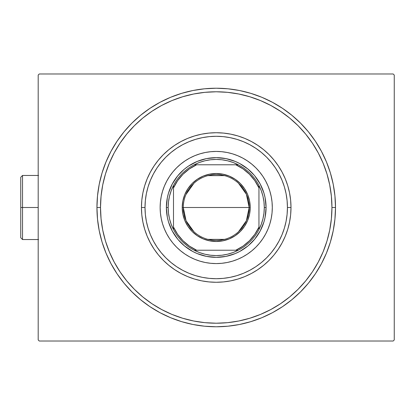 <?xml version="1.0" encoding="UTF-8"?>
<svg xmlns="http://www.w3.org/2000/svg" width="415" height="415" viewBox="0 0 415 415"><rect width="100%" height="100%" fill="white"/><g stroke="black" fill="none" stroke-linecap="round" stroke-linejoin="round"><path stroke-width="0.62" d="M100.508 207.5A115.718 115.718 0 0 0 114.182 262.072A115.718 115.718 0 0 1 114.182 152.928L109.316 163.214L105.488 173.911L102.728 184.924L101.063 196.16L100.508 207.5L96.944 207.5L100.508 207.5A115.718 115.718 0 0 1 216.225 91.782A115.718 115.718 0 0 1 331.943 207.5L335.502 207.5A119.276 119.276 0 0 1 216.225 326.776A119.276 119.276 0 0 1 96.944 207.5L97.52 219.193L99.237 230.771L102.08 242.127L106.027 253.145L111.028 263.727L117.046 273.765L124.023 283.17L131.882 291.844L140.555 299.703L149.955 306.675L159.998 312.692L170.575 317.698L181.599 321.641L192.954 324.489L204.533 326.206L216.225 326.776L227.913 326.206L239.491 324.489L250.847 321.641L261.87 317.698L272.453 312.692L282.49 306.675L291.89 299.703L300.564 291.844L308.428 283.17L315.4 273.765L321.418 263.727L326.423 253.145L330.366 242.127L333.209 230.771L334.926 219.193L335.502 207.5L334.926 195.807L333.209 184.229L330.366 172.873L326.423 161.855L321.418 151.273L315.4 141.235L308.428 131.83L300.564 123.156L291.89 115.297L282.49 108.325L272.453 102.308L261.87 97.302L250.847 93.359L239.491 90.511L227.913 88.794L216.225 88.224L204.533 88.794L192.954 90.511L181.599 93.359L170.575 97.302L159.998 102.308L149.955 108.325L140.555 115.297L131.882 123.156L124.023 131.83L117.046 141.235L111.028 151.273L106.027 161.855L102.08 172.873L99.237 184.229L97.52 195.807L96.944 207.5A119.276 119.276 0 0 1 216.225 88.224A119.276 119.276 0 0 1 335.502 207.5L331.943 207.5A115.718 115.718 0 0 1 318.264 262.072A115.718 115.718 0 0 0 318.264 152.928A115.718 115.718 0 0 1 216.225 323.218A115.718 115.718 0 0 1 100.508 207.5L101.063 218.84L102.728 230.076L105.488 241.089L109.316 251.786L114.172 262.047L120.008 271.789L126.772 280.908L134.398 289.322L142.812 296.953L151.999 303.759A115.718 115.718 0 0 1 119.966 271.726A115.718 115.718 0 0 0 151.999 303.759L161.674 309.554L171.94 314.409L182.631 318.232L193.649 320.992L204.88 322.663L216.225 323.218L227.565 322.663L238.796 320.992L249.814 318.232L260.506 314.409L270.772 309.554L280.514 303.718L289.634 296.953L298.048 289.322L305.673 280.908L312.485 271.726A115.718 115.718 0 0 1 280.447 303.759A115.718 115.718 0 0 0 312.485 271.726L318.279 262.047L323.135 251.786L326.958 241.089L329.718 230.076L331.383 218.84L331.943 207.5L331.383 196.16L329.718 184.924L326.958 173.911L323.135 163.214L318.279 152.953L312.438 143.211L305.673 134.092L298.048 125.678L289.634 118.047L280.447 111.241A115.718 115.718 0 0 1 312.485 143.274A115.718 115.718 0 0 0 280.447 111.241L270.772 105.446L260.506 100.591L249.814 96.768L238.796 94.008L227.565 92.338L216.225 91.782L204.88 92.338L193.649 94.008L182.631 96.768L171.94 100.591L161.674 105.446L151.937 111.282L142.812 118.047L134.398 125.678L126.772 134.092L119.966 143.274A115.718 115.718 0 0 1 151.999 111.241A115.718 115.718 0 0 0 119.966 143.274L114.182 152.928A115.718 115.718 0 0 0 100.508 207.5M161.653 309.543A115.718 115.718 0 0 0 270.793 309.543A115.718 115.718 0 0 1 161.653 309.543L161.653 309.543M393.181 73.979L39.264 73.979L393.181 73.979L394.25 75.048L394.25 339.952L394.25 75.048L393.181 73.979M39.264 341.021L393.181 341.021L39.264 341.021L38.196 339.952L38.196 75.048L38.196 339.952L39.264 341.021M394.25 339.952L393.181 341.021L394.25 339.952M38.196 75.048L39.264 73.979L38.196 75.048M161.653 105.457A115.718 115.718 0 0 1 270.793 105.457L270.793 105.457A115.718 115.718 0 0 0 161.653 105.457M290.993 207.5L287.434 207.5A71.209 71.209 0 0 1 216.225 278.709A71.209 71.209 0 0 1 145.011 207.5L141.453 207.5A74.773 74.773 0 0 0 216.225 282.273A74.773 74.773 0 0 0 290.993 207.5A74.773 74.773 0 0 1 216.225 282.273A74.773 74.773 0 0 1 141.453 207.5A74.773 74.773 0 0 1 216.225 132.727A74.773 74.773 0 0 1 290.993 207.5L290.635 214.83L289.556 222.087L287.777 229.204L285.302 236.114L282.164 242.749L278.392 249.042L274.025 254.935L269.096 260.371L263.66 265.299L257.762 269.672L251.469 273.444L244.834 276.582L237.93 279.051L230.813 280.836L223.55 281.91L216.225 282.273L208.895 281.91L201.638 280.836L194.521 279.051L187.611 276.582L180.976 273.444L174.684 269.672L168.791 265.299L163.354 260.371L158.426 254.935L154.053 249.042L150.282 242.749L147.143 236.114L144.674 229.204L142.89 222.087L141.811 214.83L141.453 207.5L141.811 200.17L142.89 192.913L144.674 185.796L147.143 178.886L150.282 172.251L154.053 165.959L158.426 160.066L163.354 154.629L168.791 149.701L174.684 145.328L180.976 141.556L187.611 138.418L194.521 135.949L201.638 134.164L208.895 133.091L216.225 132.727L223.55 133.091L230.813 134.164L237.93 135.949L244.834 138.418L251.469 141.556L257.762 145.328L263.66 149.701L269.096 154.629L274.025 160.066L278.392 165.959L282.164 172.251L285.302 178.886L287.777 185.796L289.556 192.913L290.635 200.17L290.993 207.5A74.773 74.773 0 0 0 216.225 132.727A74.773 74.773 0 0 0 141.453 207.5L145.011 207.5L145.354 214.482L146.381 221.392L148.077 228.172L150.432 234.75L153.42 241.068L157.015 247.065L161.176 252.678L165.87 257.855L171.047 262.545L176.66 266.71L182.657 270.3L188.97 273.288L195.553 275.643L202.333 277.345L209.243 278.366L216.225 278.709L223.203 278.366L230.118 277.345L236.892 275.643L243.475 273.288L249.794 270.3L255.785 266.71L261.398 262.545L266.575 257.855L271.27 252.678L275.43 247.065L279.025 241.068L282.013 234.75L284.368 228.172L286.065 221.392L287.092 214.482L287.434 207.5L287.092 200.518L286.065 193.608L284.368 186.828L282.013 180.25L279.025 173.932L275.43 167.935L271.27 162.322L266.575 157.145L261.398 152.455L255.785 148.29L249.794 144.7L243.475 141.712L236.892 139.357L230.118 137.656L223.203 136.634L216.225 136.291L209.243 136.634L202.333 137.656L195.553 139.357L188.97 141.712L182.657 144.7L176.66 148.29L171.047 152.455L165.87 157.145L161.176 162.322L157.015 167.935L153.42 173.932L150.432 180.25L148.077 186.828L146.381 193.608L145.354 200.518L145.011 207.5A71.209 71.209 0 0 1 216.225 136.291A71.209 71.209 0 0 1 287.434 207.5L290.993 207.5M160.143 207.5A56.077 56.077 0 0 1 216.225 151.423A56.077 56.077 0 0 1 272.302 207.5L272.033 212.999L271.223 218.44L269.885 223.778L268.033 228.961L265.678 233.936L262.851 238.656L259.572 243.076L255.879 247.153L251.801 250.847L247.376 254.125L242.661 256.958L237.686 259.308L232.504 261.165L227.166 262.503L221.719 263.307L216.225 263.577L210.727 263.307L205.285 262.503L199.947 261.165L194.765 259.308L189.79 256.958L185.069 254.125L180.65 250.847L176.572 247.153L172.873 243.076L169.595 238.656L166.768 233.936L164.413 228.961L162.561 223.778L161.222 218.44L160.413 212.999L160.143 207.5L160.413 202.001L161.222 196.56L162.561 191.222L164.413 186.039L166.768 181.065L169.595 176.344L172.873 171.924L176.572 167.847L180.65 164.153L185.069 160.875L189.79 158.042L194.765 155.692L199.947 153.835L205.285 152.497L210.727 151.693L216.225 151.423L221.719 151.693L227.166 152.497L232.504 153.835L237.686 155.692L242.661 158.042L247.376 160.875L251.801 164.153L255.879 167.847L259.572 171.924L262.851 176.344L265.678 181.065L268.033 186.039L269.885 191.222L271.223 196.56L272.033 202.001L272.302 207.5A56.077 56.077 0 0 1 216.225 263.577A56.077 56.077 0 0 1 160.143 207.5M326.958 173.911L323.135 163.214L326.958 173.911M182.631 96.768L171.94 100.591L182.631 96.768M105.488 241.089L109.316 251.786L105.488 241.089M249.814 318.232L260.506 314.409L249.814 318.232M211.339 257.108L216.225 257.347L206.499 256.392L197.146 253.555L192.726 251.464L184.602 246.033L178.263 239.808M180.976 242.749L181.557 243.32M184.602 246.033L185.552 246.795M265.828 212.387L266.072 207.5L265.112 217.227L263.924 221.968L260.184 230.999L254.758 239.123L248.528 245.462M251.469 242.749L252.045 242.168M254.758 239.123L255.516 238.174M221.107 157.892L216.225 157.653L225.947 158.608L235.3 161.445L239.72 163.536L247.848 168.967L254.182 175.192M251.469 172.251L250.888 171.68M247.848 168.967L246.894 168.205M166.617 202.613L166.374 207.5L167.333 197.773L168.521 193.032L172.261 184.001L177.693 175.877L183.918 169.538M180.976 172.251L180.406 172.832M177.693 175.877L176.93 176.826M259.572 171.924L255.879 167.847M242.661 158.042L241.945 157.669M180.65 164.153L176.572 167.847M166.768 181.065L166.394 181.775M172.873 243.076L176.572 247.153M189.79 256.958L190.501 257.331M251.801 250.847L255.879 247.153M265.678 233.936L266.057 233.225M247.848 246.033L239.72 251.464L235.3 253.555L225.947 256.392L216.225 257.347M177.693 239.123L172.261 230.999L168.521 221.968L167.333 217.227L166.374 207.5A49.847 49.847 0 0 0 216.225 257.347A49.847 49.847 0 0 0 266.072 207.5L264.293 207.5A48.067 48.067 0 0 1 258.95 229.521L261.263 224.292L262.939 218.829L263.95 213.206L264.293 207.5L263.95 201.794L262.939 196.171L261.263 190.708L258.95 185.479A48.067 48.067 0 0 1 264.293 207.5L266.072 207.5A49.847 49.847 0 0 1 216.225 257.347A49.847 49.847 0 0 1 166.374 207.5A49.847 49.847 0 0 1 216.225 157.653A49.847 49.847 0 0 1 266.072 207.5A49.847 49.847 0 0 0 216.225 157.653A49.847 49.847 0 0 0 166.374 207.5L168.158 207.5L166.374 207.5M184.602 168.967L188.529 166.052L197.146 161.445L206.499 158.608L216.225 157.653M254.758 175.877L260.184 184.001L263.924 193.032L265.112 197.773L266.072 207.5M238.516 183.254L246.38 194.262L249.161 207.5A32.935 32.935 0 0 0 216.225 174.565A32.935 32.935 0 0 0 183.29 207.5L182.221 207.5A34.004 34.004 0 0 1 216.225 173.496A34.004 34.004 0 0 1 250.224 207.5L183.29 207.5A32.935 32.935 0 0 1 216.225 174.565A32.935 32.935 0 0 1 249.161 207.5L246.38 220.739L238.516 231.746M185.925 194.583L193.929 183.254M207.905 175.633L224.541 175.633M238.246 250.224A48.067 48.067 0 0 1 194.204 250.224L199.428 252.538L204.896 254.213L210.519 255.225L216.225 255.567L221.926 255.225L227.555 254.213L233.017 252.538L238.246 250.224A48.067 48.067 0 0 0 258.95 229.521L258.95 185.479A48.067 48.067 0 0 0 238.246 164.776L233.017 162.462L227.555 160.787L221.926 159.775L216.225 159.433L210.519 159.775L204.896 160.787L199.428 162.462L194.204 164.776A48.067 48.067 0 0 1 238.246 164.776L194.204 164.776A48.067 48.067 0 0 0 173.496 185.479L171.188 190.708L169.512 196.171L168.495 201.794L168.158 207.5L168.495 213.206L169.512 218.829L171.188 224.292L173.496 229.521A48.067 48.067 0 0 1 173.496 185.479L173.496 229.521A48.067 48.067 0 0 0 194.204 250.224L238.246 250.224A48.067 48.067 0 0 0 258.95 229.521L258.95 187.922L254.81 180.67L249.457 174.269L243.055 168.91L235.803 164.776L196.643 164.776L189.396 168.91L182.989 174.269L177.636 180.67L173.496 187.922L173.496 227.078L177.636 234.33L182.989 240.731L189.396 246.09L196.643 250.224L235.803 250.224L243.055 246.09L249.457 240.731L254.81 234.33L258.95 227.078A46.999 46.999 0 0 1 235.803 250.224L238.246 250.224M182.221 207.5L182.875 200.865L184.81 194.49L187.948 188.607L192.181 183.456L197.333 179.228L203.21 176.085L209.591 174.15L216.225 173.496L222.855 174.15L229.236 176.085L235.113 179.228L240.269 183.456L244.497 188.607L247.636 194.49L249.571 200.865L250.224 207.5L249.571 214.135L247.636 220.51L244.497 226.393L240.269 231.544L235.113 235.772L229.236 238.916L222.855 240.85L216.225 241.504L209.591 240.85L203.21 238.916L197.333 235.772L192.181 231.544L187.948 226.393L184.81 220.51L182.875 214.135L182.221 207.5L249.161 207.5A32.935 32.935 0 0 1 216.225 240.435A32.935 32.935 0 0 1 183.29 207.5A32.935 32.935 0 0 0 216.225 240.435A32.935 32.935 0 0 0 249.161 207.5L250.224 207.5A34.004 34.004 0 0 1 216.225 241.504A34.004 34.004 0 0 1 182.221 207.5M173.496 185.479A48.067 48.067 0 0 1 194.204 164.776L196.643 164.776A46.999 46.999 0 0 0 173.496 187.922L173.496 185.479M238.246 164.776A48.067 48.067 0 0 1 258.95 185.479L258.95 187.922A46.999 46.999 0 0 0 235.803 164.776L238.246 164.776M194.204 250.224A48.067 48.067 0 0 1 173.496 229.521L173.496 227.078A46.999 46.999 0 0 0 196.643 250.224L194.204 250.224M224.541 239.367L207.905 239.367M193.929 231.746L186.065 220.739L183.29 207.5M22.529 207.5L22.529 175.457L22.529 207.5L38.196 207.5L22.529 207.5L22.529 239.543L22.529 207.5L20.75 207.5L22.529 207.5M20.75 177.236L20.75 207.5L20.75 177.236L22.529 175.457L38.553 175.457M20.75 237.764L20.75 207.5L20.75 237.764L22.529 239.543L38.553 239.543"/></g></svg>
